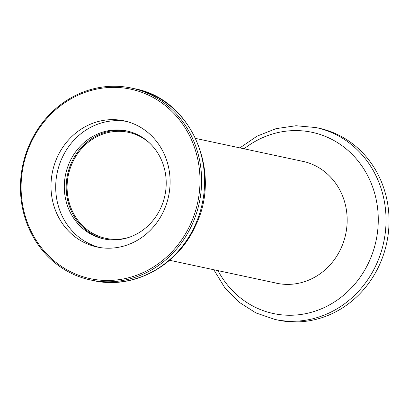 <?xml version="1.0" encoding="UTF-8"?>
<svg xmlns="http://www.w3.org/2000/svg" width="409" height="409" viewBox="0 0 409 409"><rect width="100%" height="100%" fill="white"/><g stroke="black" fill="none" stroke-linecap="round" stroke-linejoin="round"><path stroke-width="0.61" d="M190.175 224.945A96.882 89.101 -77.9 0 0 151.31 96.514A96.882 89.101 -77.9 0 0 30.92 142.905A96.882 89.101 -77.9 0 0 69.791 271.331A96.882 89.101 -77.9 0 0 190.175 224.945M30.384 142.485A98.109 90.225 102.1 0 1 131.555 88.088A98.109 90.225 102.1 0 1 191.657 225.563A98.109 90.225 102.1 0 1 90.481 279.961A98.109 90.225 102.1 0 1 30.384 142.485M99.413 247.455A64.51 59.325 102.1 0 1 62.24 157.618A64.51 59.325 102.1 0 1 126.396 121.401M163.564 211.238A64.51 59.325 102.1 0 1 97.045 247A64.51 59.325 102.1 0 1 57.531 156.611A64.51 59.325 102.1 0 1 124.05 120.844A64.51 59.325 102.1 0 1 163.564 211.238M104.653 239.086A55.184 50.752 102.1 0 1 71.785 161.969A55.184 50.752 102.1 0 1 127.751 131.182M160.614 208.299A55.184 50.752 102.1 0 1 103.707 238.897A55.184 50.752 102.1 0 1 69.898 161.565A55.184 50.752 102.1 0 1 126.81 130.967A55.184 50.752 102.1 0 1 160.614 208.299M274.92 319.439L277.931 320.089A98.109 90.225 -77.9 0 0 388.55 210.512A98.109 90.225 -77.9 0 0 319.005 128.211L315.993 127.567A98.109 90.225 102.1 0 1 385.539 209.868A98.109 90.225 102.1 0 1 274.92 319.439L255.947 312.936L238.907 302.093L224.633 287.45L213.805 269.736M274.342 282.696A62.347 57.337 -77.9 0 0 276.556 283.222A62.347 57.337 -77.9 0 0 346.852 213.585A62.347 57.337 -77.9 0 0 302.66 161.284A62.347 57.337 -77.9 0 0 300.426 160.86M304.025 161.596A62.347 57.337 -77.9 0 0 303.161 161.443M277.082 283.284A62.347 57.337 -77.9 0 0 277.931 283.493M129.121 237.312A54.208 49.852 102.1 0 1 105.798 238.34A54.208 49.852 102.1 0 1 72.592 162.383A54.208 49.852 102.1 0 1 128.487 132.332A54.208 49.852 102.1 0 1 149.351 142.818M194.669 226.208A98.109 90.225 -77.9 0 0 134.566 88.733C190.885 98.661 222.844 171.928 195.287 226.203C177.526 265.983 133.247 289.863 93.497 280.605A98.109 90.225 -77.9 0 0 194.669 226.208M218.007 270.635A92.654 85.21 -77.9 0 0 318.596 309.93A92.654 85.21 -77.9 0 0 377.798 210.042A92.654 85.21 -77.9 0 0 244.091 148.799M131.555 88.088L134.566 88.733M90.481 279.961L93.497 280.605M239.884 147.9L257.016 136.171L276.034 128.651L296.019 125.732L315.993 127.567M304.874 161.811L195.681 138.436M278.79 283.647L169.602 260.277"/></g></svg>

